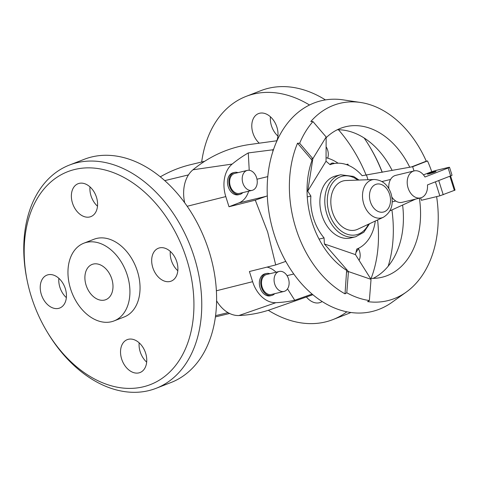 <?xml version="1.0" encoding="UTF-8"?>
<svg xmlns="http://www.w3.org/2000/svg" width="479" height="479" viewBox="0 0 479 479"><rect width="100%" height="100%" fill="white"/><g stroke="black" fill="none" stroke-linecap="round" stroke-linejoin="round"><path stroke-width="0.72" d="M58.857 278.311A17.645 12.292 -111.2 0 0 59.881 287.256A17.645 12.292 -111.2 0 0 66.359 297.621M65.336 288.675A17.645 12.292 68.8 0 1 59.731 308.021A17.645 12.292 68.8 0 1 41.332 294.465A17.645 12.292 68.8 0 1 46.942 275.126A17.645 12.292 68.8 0 1 65.336 288.675M89.998 186.906A17.645 12.292 -111.2 0 0 97.506 206.215M89.771 216.957A17.645 12.292 68.8 0 1 72.736 203.844A17.645 12.292 68.8 0 1 78.089 183.714A17.645 12.292 68.8 0 1 79.185 183.373A17.645 12.292 68.8 0 1 96.219 196.486A17.645 12.292 68.8 0 1 90.872 216.61A17.645 12.292 68.8 0 1 89.771 216.957M170.308 251.421A17.645 12.292 -111.2 0 0 171.332 260.366A17.645 12.292 -111.2 0 0 177.811 270.731M152.783 267.575A17.645 12.292 68.8 0 1 158.393 248.236A17.645 12.292 68.8 0 1 176.787 261.785A17.645 12.292 68.8 0 1 171.177 281.131A17.645 12.292 68.8 0 1 152.783 267.575M128.348 339.294A17.645 12.292 68.8 0 1 145.382 352.412A17.645 12.292 68.8 0 1 140.036 372.536A17.645 12.292 68.8 0 1 138.934 372.878A17.645 12.292 68.8 0 1 121.9 359.765A17.645 12.292 68.8 0 1 127.246 339.641A17.645 12.292 68.8 0 1 128.348 339.294M47.092 331.749L47.792 332.917A119.744 83.394 -111.2 0 0 156.148 388.295L170.985 382.529A119.744 83.394 -111.2 0 0 209.054 251.265A119.744 83.394 -111.2 0 0 84.226 159.309L69.389 165.075A119.744 83.394 -111.2 0 0 26.872 279.095L27.141 280.425A114.2 79.532 -111.2 0 0 31.386 296.866A114.2 79.532 -111.2 0 0 47.092 331.749A114.2 79.532 -111.2 0 0 155.867 382.11A114.2 79.532 -111.2 0 0 186.732 259.384A114.2 79.532 -111.2 0 0 80.712 168.363A114.2 79.532 -111.2 0 0 27.141 280.425M156.148 388.295A119.744 83.394 -111.2 0 0 194.211 257.037A119.744 83.394 -111.2 0 0 69.389 165.075M70.587 288.903A41.691 29.033 -111.2 0 0 114.05 320.918A41.691 29.033 -111.2 0 0 127.3 275.215A41.691 29.033 -111.2 0 0 83.837 243.2A41.691 29.033 -111.2 0 0 70.587 288.903M83.837 243.2L93.956 239.266A41.691 29.033 68.8 0 1 137.419 271.288A41.691 29.033 68.8 0 1 124.163 316.984L114.05 320.918M312.086 294.088L294.729 300.237A212.442 151.783 -103.6 0 1 275.886 302.68A28.92 20.663 -103.6 0 1 252.625 281.688L249.415 271.521L275.718 264.929L267.659 232.004L255.295 200.156L228.998 206.754L225.795 196.588A28.92 20.663 -103.6 0 1 232.183 164.069A212.442 151.783 -103.6 0 1 248.284 152.927L272.659 149.819L273.641 149.28M275.718 264.929L285.771 261.384M338.102 163.195A55.462 39.625 76.4 0 0 326.049 157.693M330.151 164.477A5.544 3.964 -103.6 0 1 332.043 163.105A5.544 3.964 -103.6 0 1 334.354 163.471A5.544 3.964 -103.6 0 1 334.42 163.507M327.69 158.154A10.269 7.341 76.4 0 0 327.642 150.095A10.269 7.341 76.4 0 0 326.103 146.802M359.088 260.354A10.269 7.341 76.4 0 0 359.513 251.17A10.269 7.341 76.4 0 0 358.424 248.625M247.32 170.392L234.746 173.428A10.269 7.341 76.4 0 0 230.285 186.08A10.269 7.341 76.4 0 0 239.566 193.396L252.14 190.361A10.269 7.341 76.4 0 0 256.6 177.709A10.269 7.341 76.4 0 0 247.32 170.392A10.269 7.341 76.4 0 0 242.859 183.05A10.269 7.341 76.4 0 0 252.14 190.361M239.805 194.396L238.41 194.731A11.298 8.071 -103.6 0 1 228.202 186.684A11.298 8.071 -103.6 0 1 233.105 172.769L234.506 172.428A11.298 8.071 76.4 0 0 229.597 186.349A11.298 8.071 76.4 0 0 239.805 194.396A11.298 8.071 76.4 0 0 242.835 192.606M238.015 172.638A11.298 8.071 76.4 0 0 234.506 172.428M279.191 271.467L266.617 274.503A10.269 7.341 76.4 0 0 262.157 287.155A10.269 7.341 76.4 0 0 271.431 294.471L284.005 291.436A10.269 7.341 76.4 0 0 288.466 278.784A10.269 7.341 76.4 0 0 279.191 271.467A10.269 7.341 76.4 0 0 274.73 284.119A10.269 7.341 76.4 0 0 284.005 291.436M271.671 295.465L270.276 295.806A11.298 8.071 -103.6 0 1 260.067 287.759A11.298 8.071 -103.6 0 1 264.977 273.838L266.372 273.503A11.298 8.071 76.4 0 0 261.468 287.424A11.298 8.071 76.4 0 0 271.671 295.465A11.298 8.071 76.4 0 0 274.701 293.681M269.881 273.713A11.298 8.071 76.4 0 0 266.372 273.503M86.082 285.161A18.909 13.167 68.8 0 1 92.094 264.438A18.909 13.167 68.8 0 1 111.805 278.958A18.909 13.167 68.8 0 1 105.793 299.68A18.909 13.167 68.8 0 1 86.082 285.161M201.665 162.01A119.744 83.394 68.8 0 1 246.098 96.393L260.935 90.627A119.744 83.394 68.8 0 1 325.457 99.913M364.124 137.964A119.744 83.394 68.8 0 1 369.297 146.005A119.744 83.394 68.8 0 1 382.152 172.29M369.297 146.005L369.992 147.167A114.2 79.532 68.8 0 1 382.266 172.266M246.098 96.393A119.744 83.394 68.8 0 1 309.536 105.015M338.479 129.761A119.744 83.394 68.8 0 1 366.172 175.188M259.253 143.191A17.645 12.292 68.8 0 1 251.786 126.444A17.645 12.292 68.8 0 1 258.504 113.595A17.645 12.292 68.8 0 1 259.606 113.248A17.645 12.292 68.8 0 1 274.269 121.427A17.645 12.292 68.8 0 1 276.784 140.778M322.133 301.536A17.645 12.292 68.8 0 1 320.451 302.411A17.645 12.292 68.8 0 1 319.355 302.758A17.645 12.292 68.8 0 1 306.41 296.986M370.393 278.323A77.43 55.319 76.4 0 0 381.961 277.269A77.43 55.319 76.4 0 0 419.376 198.18M431.753 171.716A100.835 72.048 76.4 0 0 427.519 160.95L426.268 161.178A101.524 72.539 76.4 0 0 360.573 102.476A101.524 72.539 76.4 0 0 310.823 121.504L312.949 121.57A100.835 72.048 76.4 0 0 299.656 143.281L312.859 158.699L311.14 159.112L311.985 160.441A77.43 55.319 76.4 0 0 312.015 222.13A77.43 55.319 76.4 0 0 346.646 270.372L345.024 293.849L346.79 292.771A100.835 72.048 76.4 0 0 369.375 300.531L367.609 301.608A101.524 72.539 76.4 0 0 406.312 292.052A101.524 72.539 76.4 0 0 436.614 196.618M373.159 278.377A77.43 55.319 76.4 0 0 402.605 205.048M299.656 143.281L297.531 143.209A101.524 72.539 76.4 0 0 295.896 228.393A101.524 72.539 76.4 0 0 345.024 293.849M360.573 102.476L343.204 99.872A108.398 77.448 76.4 0 0 274.15 234.321A108.398 77.448 76.4 0 0 392.044 302.285L406.312 292.052M307.267 196.929L310.877 196.061A44.367 31.698 76.4 0 0 313.571 218.496A44.367 31.698 76.4 0 0 324.067 237.895L319.044 239.111M427.519 160.95L412.659 166.722L362.154 175.703A44.367 31.698 76.4 0 0 332.845 163.83A44.367 31.698 76.4 0 0 330.091 164.68L326.031 161.225L326.151 136.988L312.949 121.57M423.472 174.871L429.723 172.44A5.041 0.335 162.5 0 1 436.525 170.302L448.093 167.512A5.041 0.335 162.5 0 1 449.53 167.309A5.041 0.335 162.5 0 1 448.152 167.997L424.963 177.008A13.867 9.903 76.4 0 0 414.113 170.925A13.867 9.903 76.4 0 0 408.09 188.007A13.867 9.903 76.4 0 0 420.616 197.881L402.18 202.33A13.867 9.903 -103.6 0 1 391.9 197.15M420.616 197.881A13.867 9.903 76.4 0 0 427.46 184.924L450.649 175.913A5.041 0.335 -17.5 0 0 452.026 175.224L449.53 167.309M434.764 171.59A4.515 0.305 162.5 0 1 436.052 171.404A4.515 0.305 162.5 0 1 433.447 172.518A4.515 0.305 162.5 0 1 428.723 173.937A4.515 0.305 162.5 0 1 427.436 174.122A4.515 0.305 162.5 0 1 430.034 173.009A4.515 0.305 162.5 0 1 434.764 171.59M346.024 180.523A25.309 18.082 76.4 0 0 332.444 212.059A25.309 18.082 76.4 0 0 357.771 229.219L383.404 217.25A19.621 14.023 76.4 0 1 363.765 203.946A19.621 14.023 76.4 0 1 374.291 179.493L346.024 180.523M355.652 236.77L350.73 237.961A31.889 22.782 -103.6 0 1 321.918 215.251A31.889 22.782 -103.6 0 1 335.773 175.961L340.689 174.769A31.889 22.782 -103.6 0 0 326.84 214.065A31.889 22.782 -103.6 0 0 355.652 236.77L363.842 232.249L369.537 223.729M388.87 188.66A13.867 9.903 -103.6 0 1 395.678 175.374L414.113 170.925M420.64 197.875L421.4 200.288L439.83 195.845L455.05 190.103L450.583 175.937M412.659 166.722L413.994 170.955M369.375 300.531L371.033 279.341L355.484 254.63L356.717 249.116A44.367 31.698 76.4 0 0 375.291 221.035M389.948 210.844L415.634 199.084M366.531 175.14L367.974 179.721M326.151 136.988L312.859 158.699L307.734 191.103L310.877 196.061M311.14 159.112L297.531 143.209M371.033 279.341L348.449 271.575L346.79 292.771M324.067 237.895L324.397 243.949L348.449 271.575L346.73 271.988M392.151 170.464A77.43 55.319 76.4 0 0 337.3 129.761M355.484 254.63L324.397 243.949M307.734 191.103L326.031 161.225M409.755 167.249A77.43 55.319 76.4 0 0 345.64 126.731A77.43 55.319 76.4 0 0 326.145 137.713M411.431 166.943L426.268 161.178M270.419 116.78A17.645 12.292 -111.2 0 0 277.922 136.09M391.924 209.94A119.744 83.394 68.8 0 1 388.194 266.198M350.85 312.512A119.744 83.394 68.8 0 1 347.694 313.847L332.857 319.613A119.744 83.394 68.8 0 1 268.288 310.29M377.608 219.957A119.744 83.394 68.8 0 1 371.135 278.353M346.856 311.829A119.744 83.394 68.8 0 1 332.857 319.613M204.683 161.279L190.397 164.728A216.292 154.537 76.4 0 0 160.285 176.853M216.61 300.836A32.77 23.417 76.4 0 0 238.931 315.523A216.292 154.537 76.4 0 0 270.94 309.398L312.853 294.735M277.036 140.742L249.99 144.466A216.292 154.537 76.4 0 0 192.977 169.782A32.77 23.417 76.4 0 0 184.714 202.833M355.969 252.469A55.462 39.625 76.4 0 0 358.627 248.26M346.281 164.537L347.928 164.153L346.754 164.698M347.928 164.153L348.443 165.351M272.659 149.819L273.012 151.148M267.33 195.881L255.295 200.156M276.084 272.216A25.207 18.01 76.4 0 0 267.037 267.102M294.729 300.237L287.52 288.867M228.998 206.754L238.931 202.892A25.207 18.01 76.4 0 0 248.649 191.205M249.224 170.284L248.284 152.927M139.161 342.826A17.645 12.292 -111.2 0 0 146.67 362.136M389.607 194.36A14.358 10.263 76.4 0 0 375.692 184.427A14.358 10.263 76.4 0 0 370.399 201.827A14.358 10.263 76.4 0 0 384.314 211.754A14.358 10.263 76.4 0 0 389.607 194.36M357.795 180.092A30.117 21.519 76.4 0 0 333.528 181.751A30.117 21.519 76.4 0 0 329.229 213.311A30.117 21.519 76.4 0 0 348.197 234.548A30.117 21.519 76.4 0 0 368.447 224.238M450.649 175.913L448.152 167.997M449.871 176.212L454.361 190.45M438.74 180.541L443.231 194.773M435.411 181.834L439.83 195.845M293.771 274.006L287.023 275.635M256.983 179.218L267.809 176.607M238.931 202.892L266.222 196.306M192.977 169.782L232.183 164.069M187.157 206.275L225.795 196.588M238.931 315.523L275.886 302.68M216.394 290.771L252.625 281.688M188.475 174.901L164.722 180.631M228.052 312.649L215.586 315.655M329.917 164.537L332.845 163.83M381.985 181.529L390.553 179.463M383.404 217.25C391.361 212.185 393.912 204.317 391.062 193.63C387.978 184.714 382.392 180.002 374.291 179.493M358.999 180.05L353.556 176.434L340.689 174.769M392.217 201.881L395.756 201.03M229.627 313.482L215.424 316.906"/></g></svg>
